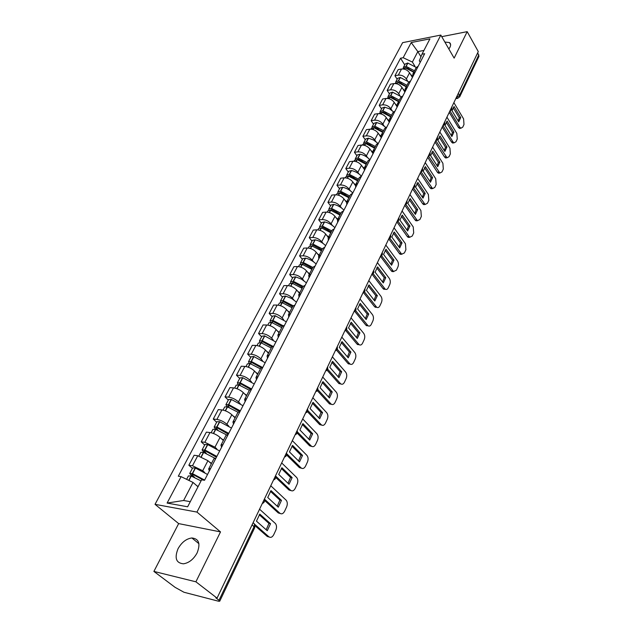 <?xml version="1.0" encoding="UTF-8"?>
<svg xmlns="http://www.w3.org/2000/svg" width="633" height="633" viewBox="0 0 633 633"><rect width="100%" height="100%" fill="white"/><g stroke="black" fill="none" stroke-linecap="round" stroke-linejoin="round"><path stroke-width="0.95" d="M197.116 552.918C200.677 543.715 198.928 538.73 191.878 537.971C186.3 538.715 181.695 542.291 178.047 548.7C174.312 558.045 176.109 563.077 183.443 563.813C189.014 562.927 193.571 559.295 197.116 552.918M448.86 48.994L449.96 47.269C450.981 45.117 450.799 43.542 449.422 42.553L444.857 42.055M153.89 571.417L195.898 581.806L217.056 598.13L478.279 51.582L467.194 31.65L454.138 58.125L440.821 35.068L402.62 42.648L155.03 504.335L178.656 523.602L153.89 571.417L175.112 587.353L183.958 592.251L218.535 601.223L219.722 601.215L219.002 600.282L254.134 526.537C254.885 524.615 254.545 523.42 253.121 522.953L253.026 522.866M195.898 581.806L220.513 531.902L196.958 512.081L440.821 35.068M217.056 598.13L215.782 597.805L219.002 600.282M467.194 31.65L441.747 36.667M477.709 52.768L478.983 56.321L459.685 96.881L459.526 95.417L478.857 54.834M412.415 77.424L409.559 72.803C407.486 70.01 404.811 68.752 401.536 69.013L398.165 69.614L394.937 75.731L398.307 75.145C401.591 74.892 404.273 76.158 406.362 78.943L407.399 80.613M418.286 66.054L416.087 67.747L412.89 73.926L415.09 72.241M397.152 79.244L394.937 75.731M412.803 76.68L412.89 73.926M404.875 92.03L401.963 87.417C399.85 84.624 397.152 83.35 393.861 83.588L390.474 84.157L387.174 90.4L390.561 89.846C393.861 89.617 396.575 90.899 398.703 93.692L399.763 95.354M410.682 80.779L408.483 82.44L405.223 88.755L407.423 87.101M389.43 93.913L387.174 90.4M405.16 91.492L405.223 88.755M397.184 106.953L394.201 102.34C392.056 99.547 389.327 98.257 386.019 98.471L382.617 99.009L379.246 105.379L382.649 104.856C385.972 104.659 388.709 105.956 390.87 108.749L391.962 110.419M402.92 95.82L400.729 97.458L397.389 103.899L399.589 102.277M381.557 108.884L379.246 105.379M397.35 106.621L397.389 103.899M389.319 122.185L386.28 117.58C384.096 114.795 381.335 113.489 378.012 113.663L374.594 114.169L371.152 120.681L374.57 120.191C377.909 120.025 380.678 121.338 382.878 124.123L383.994 125.793M394.992 111.186L392.8 112.793L389.39 119.376L391.59 117.785M373.502 124.179L371.152 120.681M389.374 122.074L389.39 119.376M381.082 137.432L378.186 133.152C375.962 130.366 373.177 129.045 369.83 129.187L366.404 129.654L362.883 136.309L366.317 135.858C369.672 135.731 372.465 137.052 374.712 139.838L375.852 141.507M386.89 126.885L384.698 128.459L381.216 135.193L383.408 133.634M365.281 139.798L362.883 136.309M381.224 137.867L381.216 135.193M372.608 152.957L369.917 149.056C367.654 146.278 364.837 144.941 361.475 145.052L358.025 145.479L354.433 152.284L357.882 151.865C361.253 151.77 364.078 153.115 366.365 155.892L367.536 157.57M378.613 142.939L376.413 144.474L372.861 151.35L375.053 149.831M356.885 155.765L354.433 152.284M372.9 154.001L372.861 151.35M364.054 168.979L361.467 165.316C359.156 162.539 356.308 161.186 352.929 161.265L349.471 161.652L345.792 168.607L349.258 168.228C352.644 168.172 355.509 169.525 357.835 172.311L359.03 173.98M370.147 159.342L367.955 160.845L364.315 167.88L366.507 166.392M348.3 172.081L345.792 168.607M364.386 170.499L364.315 167.88M355.366 185.445L352.826 181.94C350.476 179.163 347.596 177.802 344.194 177.833L340.72 178.189L336.962 185.295L340.443 184.963C343.846 184.939 346.742 186.316 349.115 189.085L350.342 190.762M361.483 176.124L359.299 177.58L355.58 184.773L357.764 183.333M339.525 188.753L336.962 185.295M355.683 187.376L355.58 184.773L353.807 183.293M346.528 202.346L343.996 198.936C341.591 196.167 338.687 194.782 335.268 194.782L331.779 195.091L327.934 202.354L331.431 202.069C334.849 202.085 337.777 203.478 340.198 206.247L341.456 207.925M352.628 193.279L350.453 194.703L346.647 202.062L348.823 200.661M330.553 205.804L327.934 202.354M346.773 204.625L346.647 202.062M337.531 219.698L334.96 216.32C332.507 213.558 329.571 212.158 326.137 212.11L322.632 212.379L318.7 219.809L322.205 219.564C325.647 219.627 328.606 221.036 331.075 223.797L332.365 225.475M343.569 210.836L341.401 212.213L337.5 219.746L339.676 218.385M321.374 223.243L318.7 219.809M337.666 222.278L337.5 219.746M328.337 237.47L325.718 234.107C323.218 231.346 320.243 229.929 316.793 229.842L313.272 230.064L309.252 237.668L312.773 237.47C316.231 237.573 319.222 238.997 321.738 241.751L323.067 243.436M334.303 228.806L332.135 230.135L328.147 237.842L330.315 236.528M311.982 241.086L309.252 237.668M328.345 240.342L328.147 237.842M318.937 255.645L316.255 252.306C313.707 249.552 310.7 248.12 307.227 247.986L303.698 248.152L299.583 255.938L303.12 255.795C306.594 255.938 309.616 257.386 312.188 260.131L313.549 261.809M324.808 247.194L322.648 248.476L318.573 256.365L320.725 255.107M302.376 259.348L299.583 255.938M318.803 258.834L318.573 256.365M309.323 274.255L306.57 270.932C303.975 268.194 300.928 266.738 297.447 266.564L293.902 266.675L289.685 274.643L293.237 274.548C296.727 274.746 299.789 276.21 302.408 278.947L303.808 280.625M315.092 266.026L312.939 267.253L308.762 275.331L310.914 274.129M292.549 278.029L289.685 274.643M309.039 277.76L308.762 275.331M299.472 293.308L296.663 290.001C294.005 287.271 290.927 285.799 287.422 285.578L283.869 285.633L279.557 293.791L283.109 293.759C286.622 294.005 289.716 295.484 292.391 298.206L293.839 299.892M305.138 285.309L303.001 286.488L298.721 294.764L300.857 293.609M282.476 297.162L279.557 293.791M299.029 297.154L298.721 294.764M289.384 312.821L286.504 309.537C283.798 306.823 280.688 305.328 277.159 305.051L273.598 305.051L269.175 313.406L272.744 313.43C276.273 313.731 279.406 315.234 282.136 317.94L283.631 319.625M294.946 305.066L292.81 306.19L288.426 314.672L290.555 313.572M272.166 316.753L269.175 313.406M288.783 317.014L288.426 314.672M279.05 332.808L276.107 329.548C273.337 326.842 270.188 325.33 266.651 324.998L263.075 324.943L258.541 333.504L262.125 333.591C265.67 333.939 268.835 335.466 271.628 338.157L273.163 339.842M284.494 325.322L282.373 326.375L277.879 335.071L279.992 334.034M261.603 336.827L258.541 333.504M278.275 337.365L277.879 335.071M268.463 353.293L265.449 350.049C262.624 347.367 259.435 345.832 255.874 345.444L252.29 345.325L247.645 354.1L251.238 354.251C254.798 354.654 258.011 356.197 260.859 358.879L262.45 360.565M273.78 346.077L271.676 347.074L267.071 355.983L269.167 355.018M250.787 357.392L247.645 354.1M267.514 358.231L267.071 355.983M257.607 374.285L254.521 371.073C251.633 368.398 248.405 366.839 244.836 366.404L241.236 366.214L236.473 375.211L240.081 375.424C243.658 375.891 246.902 377.458 249.813 380.124L251.459 381.81M262.798 367.362L260.709 368.295L255.977 377.434L258.066 376.532M239.685 378.479L236.473 375.211M256.468 379.626L255.977 377.434M246.482 395.807L243.317 392.626C240.366 389.968 237.098 388.393 233.514 387.887L229.906 387.633L225.024 396.859L228.64 397.144C232.232 397.674 235.516 399.265 238.491 401.908L240.2 403.593M251.53 389.2L249.457 390.055L244.607 399.431L246.68 398.608M228.315 400.096L225.024 396.859M245.145 401.567L244.607 399.431M235.072 417.875L231.828 414.734C228.814 412.099 225.498 410.493 221.898 409.931L218.282 409.598L213.274 419.062L216.897 419.426C220.506 420.019 223.829 421.633 226.875 424.252L228.648 425.946M239.97 411.6L237.913 412.384L232.936 422.005L234.985 421.254M216.644 422.266L213.274 419.062M233.53 424.086L232.936 422.005M223.362 440.528L220.039 437.411C216.953 434.8 213.598 433.178 209.982 432.545L206.358 432.133L201.215 441.85L204.847 442.285L214.959 447.191L216.803 448.884M228.102 434.594L226.06 435.298L220.957 445.181L222.99 444.508M204.673 445.015L201.215 441.85M221.605 447.191L220.957 445.181M211.343 463.767L207.941 460.697L197.757 455.752L194.117 455.262L188.84 465.231L192.479 465.753L202.718 470.73L204.641 472.432M215.916 458.213L213.899 458.83L208.653 468.974L210.662 468.388M192.392 468.357L188.84 465.231M209.357 470.92L208.653 468.974M420.945 56.764L417.827 51.597L412.376 62.058L414.884 66.164M420.217 62.303L419.307 60.792L421.989 54.201L429.934 38.85L411.213 42.546L417.827 51.597L423.928 50.442M198.01 486.761L193.025 482.441L183.61 500.497L167.112 503.061L187.645 506.78L201.603 479.83L204.53 480.281L424.664 53.694L421.989 54.201M167.112 503.061L181.109 476.649L193.025 482.441M412.376 62.058L403.174 57.714L400.578 58.204L178.308 476.214L181.109 476.649M403.174 57.714L411.213 42.546M155.03 504.335L196.958 512.081M178.656 523.602L220.513 531.902M183.61 500.497L190.288 501.676M404.709 64.883L400.578 58.204M414.512 70.785L406.164 66.402L403.427 67.327L403.237 68.158M403.427 67.327L405.183 63.988L407.739 63.031L416.261 67.446M402.58 68.926L405.397 67.866L413.753 72.257M405.262 67.85L406.402 67.723L413.879 72.012M449.928 110.886L459.748 127.114L460.919 128.214L462.755 127.154L463.997 124.464L463.593 118.877L453.877 102.633M458.719 121.86L460.713 117.603L454.051 106.494L452.017 110.759L458.719 121.86M410.429 74.203L412.74 76.49M408.285 68.174L408.657 68.783M449.232 112.35L458.3 127.304L459.463 128.404L460.737 128.135M458.181 120.974L459.265 117.801L453.117 107.57M459.265 117.801L460.713 117.603M407.011 85.297L398.576 80.874L395.823 81.768L395.649 82.63M395.823 81.768L397.611 78.365L400.183 77.432L408.823 81.926M394.905 83.509L398.822 82.187L406.378 86.515M442.95 125.666L452.911 141.792L454.043 142.86L455.974 141.768L457.248 139.031L456.828 133.389L446.93 117.168M451.867 136.506L453.901 132.155L447.104 121.061L445.031 125.421L451.867 136.506M396.844 83.793L397.785 82.369L406.228 86.808M402.849 88.818L404.978 90.843M400.871 82.709L401.314 83.406M442.206 127.043L451.456 141.966L452.587 143.026L453.901 142.789M451.313 135.612L452.445 132.344L446.178 122.137M452.445 132.344L453.901 132.155M399.344 100.117L390.822 95.646L388.061 96.517L387.894 97.403M388.061 96.517L389.888 93.043L392.468 92.133L401.259 96.73M387.072 98.4L390.015 97.181L398.553 101.66M389.817 97.15L391.083 96.96L398.727 101.32M435.836 140.771L447.033 157.799L449.058 156.675L450.356 153.882L449.936 148.185L439.84 132.004M444.864 151.445L446.945 147.006L440.014 135.937L437.901 140.384L444.864 151.445M395.103 103.733L397.097 105.576M393.315 97.553L393.829 98.352M435.045 142.029L444.469 156.929L445.569 157.957L446.922 157.744M444.303 150.551L445.482 147.18L439.096 136.997M445.482 147.18L446.945 147.006M391.526 115.253L382.91 110.743L380.132 111.582L379.982 112.492M380.132 111.582L382.008 108.029L384.587 107.151L389.54 108.829L393.552 111.875M379.072 113.608L382.087 112.302L390.711 116.82M381.857 112.27L383.179 112.041L390.909 116.44M428.573 156.177L439.872 173.046L442 171.891L443.322 169.043L442.894 163.298L432.6 147.141M437.727 166.693L439.848 162.167L432.782 151.121L430.622 155.655L437.727 166.693M387.198 118.964L389.097 120.674M385.608 112.721L386.209 113.639M427.726 157.34L437.34 172.2L438.4 173.189L439.8 173.007M437.142 165.791L438.376 162.325L431.872 152.173M438.376 162.325L439.848 162.167M383.535 130.714L374.823 126.157L372.038 126.964L371.895 127.906M372.038 126.964L373.953 123.332L376.54 122.486L381.612 124.242L385.711 127.375M370.898 129.14L371.199 128.554L373.984 127.755L382.704 132.313M373.739 127.708L375.108 127.447L382.925 131.886M421.151 171.907L432.561 188.602L434.8 187.423L436.145 184.512L435.718 178.712L425.21 162.602M430.44 182.264L432.6 177.636L425.4 166.621L423.192 171.25L430.44 182.264M379.12 134.528L380.939 136.135M377.751 128.222L378.455 129.267M420.265 172.967L430.068 187.787L431.081 188.729L432.529 188.587M429.839 181.355L431.12 177.778L424.49 167.658M431.12 177.778L432.6 177.636M375.369 146.508L366.554 141.903L363.769 142.678L363.643 143.644M363.769 142.678L365.724 138.967L368.319 138.152L373.541 139.996L377.735 143.24M362.543 145.012L362.915 144.308L365.7 143.533L374.522 148.146M365.447 143.493L366.863 143.193L374.768 147.663M413.578 187.969L425.091 204.491L427.441 203.28L428.818 200.313L428.383 194.458L417.669 178.395M422.994 198.153L425.202 193.437L417.851 182.446L415.596 187.178L422.994 198.153M370.867 150.432L372.647 151.96M369.743 144.071L370.566 145.258M412.637 188.927L422.638 203.699L423.604 204.601L425.099 204.491L423.604 204.601M422.377 197.243L423.714 193.556L416.957 183.475M423.714 193.556L425.202 193.437M367.021 162.641L358.112 157.997L355.319 158.733L355.216 159.738M355.319 158.733L357.313 154.943L360.106 154.199C363.872 154.99 367.045 156.755 369.617 159.492M354.005 161.233L354.448 160.402L357.241 159.666L366.159 164.319M356.98 159.619L358.436 159.271L366.436 163.781M405.84 204.38L417.464 220.711L419.932 219.477L421.341 216.439L420.89 210.528L409.962 194.513M415.39 214.389L417.653 209.563L410.152 198.612L407.85 203.446L415.39 214.389M362.432 166.685L364.189 168.172M361.585 160.284L362.535 161.629M404.843 205.227L415.05 219.952L415.968 220.806L417.511 220.735M414.765 213.471L416.158 209.673L409.266 199.632M416.158 209.673L417.653 209.563M358.492 179.139L349.487 174.447L346.686 175.143L346.599 176.188M346.686 175.143L348.72 171.274L351.521 170.562C355.461 171.424 358.737 173.292 361.364 176.148M345.278 177.818L345.792 176.852L348.593 176.156L357.613 180.856M348.332 176.101L349.82 175.713L357.914 180.263M397.928 221.131L409.662 237.28L412.265 236.014L413.697 232.912L413.246 226.946L402.09 210.995M407.628 230.966L409.939 226.044L402.279 215.133L399.929 220.07L407.628 230.966M353.269 176.868L354.377 178.411M396.883 221.882L407.304 236.552L408.158 237.359L409.757 237.328M406.979 230.048L408.435 226.131L401.409 216.138M408.435 226.131L409.939 226.044M349.772 196.008L340.665 191.261L337.856 191.926L337.793 193.002M337.856 191.926L339.937 187.969L342.746 187.297C346.757 188.207 350.104 190.106 352.771 193.002M336.352 194.782L336.938 193.666L339.747 193.01L348.87 197.757M339.502 192.962L341.013 192.519L349.202 197.108M389.841 238.245L401.694 254.205L404.424 252.907L405.895 249.742L405.429 243.721L394.043 227.825M399.7 247.914L402.05 242.874L394.232 232.01L391.827 237.059L399.7 247.914M344.993 200.281L346.797 201.769M344.795 193.848L346.101 195.613M388.749 238.902L399.383 253.509L400.183 254.26L401.828 254.276M399.027 246.989L400.547 242.945L393.378 232.999M400.547 242.945L402.05 242.874M340.863 213.25L331.645 208.463L328.828 209.08L328.796 210.203M328.828 209.08L330.956 205.037L333.773 204.404C337.816 205.353 341.203 207.268 343.917 210.164M327.229 212.126L327.886 210.868L330.513 210.203L339.937 215.046M330.481 210.203L332.009 209.713L340.301 214.334M381.572 255.732L393.552 271.502L396.416 270.172L397.92 266.936C398.735 264.752 398.576 262.719 397.445 260.859L385.814 245.034M391.59 265.227L393.995 260.084L386.011 249.26L383.558 254.419L391.59 265.227M335.973 217.649L337.816 219.145M336.163 211.232L337.713 213.281M380.473 256.365L391.297 270.845L392.033 271.541L393.734 271.604M390.901 264.301L392.484 260.131L385.165 250.241M392.484 260.131L393.995 260.084M331.739 230.895L322.411 226.052L319.594 226.63L319.602 227.793M319.594 226.63L321.77 222.492L324.587 221.906C328.669 222.887 332.096 224.818 334.865 227.706M317.893 229.866L318.636 228.458L321.453 227.88L330.79 232.73M321.271 227.84L322.798 227.287L331.186 231.955M373.114 273.606L385.22 289.178C386.415 289.827 387.42 289.376 388.235 287.825L389.77 284.51C390.601 282.278 390.442 280.237 389.287 278.37L377.41 262.624M383.297 282.927L385.766 277.665L377.608 266.897L375.092 272.174L383.297 282.927M326.747 235.421L328.622 236.924M327.38 229.051L329.247 231.464M372.085 274.303L383.028 288.561L383.693 289.194L385.45 289.305M382.593 281.994L384.239 277.697L376.777 267.862M384.239 277.697L385.766 277.665M322.403 248.943L312.971 244.053L310.146 244.591L310.194 245.802M310.146 244.591L312.37 240.35L315.194 239.804C319.309 240.825 322.775 242.779 325.599 245.659M308.334 248.025L309.165 246.451L311.792 245.881L321.437 250.818M311.855 245.897L313.375 245.28L321.873 249.988M364.45 291.868L376.698 307.25C377.948 307.962 379.001 307.503 379.863 305.866L381.438 302.479C382.292 300.2 382.126 298.135 380.947 296.276L368.81 280.617M374.823 301.023L377.347 295.643L369.015 284.937L366.444 290.333L374.823 301.023M317.299 253.604L319.214 255.115M318.446 247.329L320.773 250.257M363.492 292.628L374.57 306.673L376.975 307.409M374.095 300.089L375.812 295.658L368.192 285.879M375.812 295.658L377.347 295.643M312.852 267.419L303.302 262.481L300.477 262.964L300.58 264.23M300.477 262.964L302.756 258.628L305.589 258.129C309.735 259.19 313.24 261.16 316.12 264.032M298.554 266.612L299.472 264.871L302.297 264.388L311.863 269.341M302.242 264.38L302.25 263.898L303.729 263.684L312.33 268.432M355.58 310.55L367.987 325.726C369.292 326.509 370.4 326.035 371.31 324.31L372.916 320.852C373.786 318.526 373.62 316.437 372.418 314.585L360.011 299.021M366.159 319.53L368.738 314.031L360.224 303.389L357.59 308.904L366.159 319.53M307.638 272.222L309.592 273.733M309.379 266.097L311.927 269.207M354.709 311.365L365.921 325.196L368.311 325.924M365.399 318.589L367.195 314.015L359.417 304.315M367.195 314.015L368.738 314.031M303.08 286.338L293.411 281.337L290.579 281.772L290.745 283.109M290.579 281.772L292.913 277.333L295.548 276.835L301.553 279.193L306.412 282.84M288.537 285.641L289.55 283.726L292.185 283.252L302.06 288.3M292.43 283.307L292.375 282.722L293.854 282.532L302.566 287.319M346.496 329.643L359.069 344.621C360.43 345.476 361.585 345.001 362.559 343.181L364.197 339.644C365.091 337.27 364.925 335.158 363.69 333.314L351.014 317.845M357.297 338.465L359.932 332.831L351.228 322.26L348.538 327.91L357.297 338.465M297.739 291.275L299.733 292.802M300.208 285.404L302.281 287.865M345.705 330.521L357.075 344.146L359.441 344.858M356.514 337.524L358.381 332.8L350.437 323.17M358.381 332.8L359.932 332.831M293.134 305.755L283.078 300.596L280.443 301.031L280.696 302.439M280.443 301.031L282.832 296.489L285.467 296.038L291.536 298.444L296.481 302.099M278.283 305.138L279.39 303.033L282.025 302.606L292.027 307.709M282.405 302.701L282.263 301.988L283.742 301.83L292.565 306.665M337.191 349.171L349.946 363.959C351.355 364.893 352.573 364.402 353.602 362.487L355.287 358.864C356.197 356.442 356.023 354.314 354.765 352.47L341.804 337.12M348.221 357.835L350.919 352.075L342.018 341.583L339.264 347.367L348.221 357.835M287.604 310.787L289.645 312.322M290.99 305.32L292.414 306.965M336.487 350.112L348.031 363.532L350.358 364.236M347.414 356.893L349.369 352.019L341.25 342.469M349.369 352.019L350.919 352.075M283.022 325.718L272.902 320.433L270.062 320.765L270.418 322.252M270.062 320.765L272.514 316.104L275.149 315.709L286.298 321.817M267.775 325.101L268.978 322.814L271.62 322.434L281.74 327.601M272.19 322.585L271.905 321.722L273.393 321.596L282.326 326.47M327.633 369.142L340.609 383.748C342.073 384.761 343.347 384.255 344.439 382.245L346.164 378.542C347.098 376.065 346.924 373.913 345.634 372.077L332.372 356.846M338.932 377.672L341.693 371.769L332.594 361.356L329.777 367.282L338.932 377.672M277.214 330.774L279.303 332.317M327.032 370.147L338.766 383.376L341.068 384.065M338.101 376.722L340.135 371.69L331.85 362.218M340.135 371.69L341.693 371.769M272.768 346.251L262.268 340.696L259.427 340.973L259.91 342.564M259.427 340.973L261.935 336.202L264.578 335.862L275.877 342.026M257.006 345.563L258.319 343.07L260.962 342.754L271.209 347.976M261.769 342.983L261.294 341.947L262.782 341.844L271.866 346.789M317.837 389.58L331.043 404.004C332.562 405.096 333.908 404.59 335.063 402.469L336.819 398.679C337.777 396.147 337.603 393.971 336.281 392.151L322.719 377.046M329.429 397.967L332.254 391.93L322.949 381.612L320.053 387.673L329.429 397.967M266.572 351.26L268.709 352.81M317.331 390.64L329.476 403.886L331.55 404.36M328.567 397.026L330.687 391.827L322.221 382.451M330.687 391.827L332.254 391.93M262.371 367.393L251.372 361.475L248.524 361.688L249.18 363.389M248.524 361.688L251.103 356.79L253.738 356.506L265.187 362.733M245.968 366.539L247.392 363.84L250.035 363.571L260.416 368.857M251.119 363.896L250.415 362.669L251.91 362.598L261.263 367.726M307.765 410.485L321.255 424.751C322.83 425.93 324.231 425.408 325.457 423.184L327.261 419.291C328.242 416.712 328.06 414.512 326.707 412.7L312.837 397.73M319.697 418.761L322.585 412.581L313.058 402.351L310.099 408.562L319.697 418.761M255.661 372.251L257.853 373.818M307.377 411.608L319.681 424.601L321.793 425.147M318.803 417.812L321.018 412.447L312.362 403.166M321.018 412.447L322.585 412.581M251.633 389.002L240.2 382.767L237.351 382.918L238.23 384.777M237.351 382.918L239.994 377.901L242.629 377.679L254.237 383.954M234.653 388.045L236.188 385.125L238.831 384.927L249.347 390.268M240.239 385.37L239.266 383.914L240.762 383.875L250.533 389.311M297.407 431.872L311.222 445.996C312.852 447.27 314.316 446.74 315.622 444.39L317.465 440.41C318.47 437.767 318.28 435.551 316.904 433.747L302.701 418.927M309.719 440.062L312.686 433.724L302.93 423.604L299.9 429.973L309.719 440.062M244.473 393.781L246.712 395.356M297.146 433.059L309.64 445.814L311.8 446.439M308.793 439.112L311.104 433.565L302.257 424.387M311.104 433.565L312.686 433.724M240.334 410.896L228.742 404.614L225.894 404.693L227.049 406.734M225.894 404.693L228.6 399.55L231.235 399.391L243.001 405.721M223.045 410.105L224.699 406.956L227.342 406.821L238.008 412.233M229.138 407.415L227.84 405.698L229.328 405.69L239.693 411.608M286.741 453.75L301.015 467.842C302.693 469.116 304.196 468.539 305.541 466.125L307.432 462.043C308.461 459.368 308.271 457.129 306.886 455.333L292.319 440.655M299.496 461.884L302.542 455.396L292.557 445.387L289.447 451.915L299.496 461.884M232.991 415.857L235.294 417.448M286.63 455.016L299.433 467.637L301.553 468.254M298.539 460.935L300.952 455.198L291.9 446.138M300.952 455.198L302.542 455.396M228.742 433.36L216.984 427.014L214.144 427.03L215.647 429.309M214.144 427.03L216.921 421.752L219.556 421.657L231.48 428.05M211.137 432.743L212.917 429.348L215.552 429.285L226.503 434.871M217.815 430.068L216.114 428.043L217.602 428.074L228.307 434.206M275.727 476.127L290.579 490.259C292.288 491.501 293.831 490.876 295.207 488.399L297.146 484.213C298.183 481.563 298.024 479.331 296.687 477.519L281.669 462.929M289.028 484.253L292.137 477.599L281.914 467.716L278.726 474.41L289.028 484.253M221.202 438.503L223.576 440.109M275.806 477.496L288.988 490.013L291.053 490.615M288.031 483.303L290.547 477.377L281.289 468.436M290.547 477.377L292.137 477.599M216.85 456.409L204.926 450.008L202.077 449.944L204.024 452.524M202.077 449.944L204.934 444.532L207.561 444.508L219.659 450.957M198.904 455.974L200.827 452.334L203.454 452.334L214.904 458.245M206.287 453.37L204.079 450.973L205.567 451.044L216.431 457.208M264.404 499.065L279.873 513.228C281.63 514.447 283.212 513.782 284.621 511.227L286.607 506.938C287.643 504.311 287.517 502.088 286.227 500.268L270.758 485.772M278.283 507.191L281.479 500.371L271.003 490.615L267.727 497.475L278.283 507.191M209.112 461.75L211.557 463.364M264.649 500.497L278.275 512.952L280.284 513.537M277.254 506.242L279.881 500.11L270.41 491.303M279.881 500.11L281.479 500.371M204.641 480.067L192.329 473.539L189.702 473.468L192.195 476.404M189.702 473.468L192.63 467.914L195.257 467.961L207.521 474.473M186.616 479.323L188.412 475.921L191.039 476L201.057 480.874M194.568 477.361L191.728 474.513L193.002 474.544L203.415 480.115M254.403 524.053L268.898 536.8C270.695 537.979 272.317 537.267 273.765 534.64L275.798 530.24C276.843 527.637 276.74 525.422 275.497 523.602L259.554 509.201M267.268 530.715L270.544 523.72L259.807 514.107L256.452 521.149L267.268 530.715M196.681 485.606L198.137 486.516M255.036 525.714L267.292 536.483L269.231 537.045M266.2 529.774L268.946 523.428L259.245 514.756M268.946 523.428L270.544 523.72M263.162 501.653L264.072 499.754M274.413 478.121L275.3 476.269M285.372 455.182L286.235 453.378M296.062 432.822L296.901 431.065M306.483 411.015L307.306 409.298M316.65 389.746L317.45 388.069M326.573 368.984L327.356 367.354M336.258 348.72L337.017 347.129M345.713 328.938L346.457 327.38M354.947 309.616L355.675 308.097M363.967 290.737L364.679 289.249M372.79 272.293L373.478 270.837M381.406 254.26L382.087 252.844M389.833 236.631L390.498 235.247M398.07 219.39L398.719 218.037M406.133 202.528L406.766 201.199M414.014 186.031L414.639 184.725M421.736 169.881L422.346 168.607M429.293 154.072L429.886 152.83M436.691 138.595L437.268 137.377M443.931 123.435L444.501 122.24M451.028 108.591L451.59 107.42M456.274 97.617L459.526 95.417L458.308 93.36M456.322 97.506L457.232 98.4L459.685 96.881M202.718 470.73L207.941 460.697M214.959 447.191L220.039 437.411M226.875 424.252L231.828 414.734M238.491 401.908L243.317 392.626M249.813 380.124L254.521 371.073M260.859 358.879L265.449 350.049M271.628 338.157L276.107 329.548M282.136 317.94L286.504 309.537M292.391 298.206L296.663 290.001M302.408 278.947L306.57 270.932M312.188 260.131L316.255 252.306M321.738 241.751L325.718 234.107M331.075 223.797L334.96 216.32M340.198 206.247L343.996 198.936M349.115 189.085L352.826 181.94M357.835 172.311L361.467 165.316M366.365 155.892L369.917 149.056M374.712 139.838L378.186 133.152M382.878 124.123L386.28 117.58M390.87 108.749L394.201 102.34M398.703 93.692L401.963 87.417M406.362 78.943L409.559 72.803M204.847 442.285L209.982 432.545M216.897 419.426L221.898 409.931M228.64 397.144L233.514 387.887M240.081 375.424L244.836 366.404M251.238 354.251L255.874 345.444M262.125 333.591L266.651 324.998M272.744 313.43L277.159 305.051M283.109 293.759L287.422 285.578M293.237 274.548L297.447 266.564M303.12 255.795L307.227 247.986M312.773 237.47L316.793 229.842M322.205 219.564L326.137 212.11M331.431 202.069L335.268 194.782M340.443 184.963L344.194 177.833M349.258 168.228L352.929 161.265M357.882 151.865L361.475 145.052M366.317 135.858L369.83 129.187M374.57 120.191L378.012 113.663M382.649 104.856L386.019 98.471M390.561 89.846L393.861 83.588M398.307 75.145L401.536 69.013M192.479 465.753L197.757 455.752M252.116 524.773L254.759 527.582L254.474 524.274M457.92 98.321L455.8 98.613M406.164 66.402L407.921 63.055M405.99 66.37L407.739 63.031M404.503 69.195L405.215 67.842M404.677 69.242L405.397 67.866M458.3 127.304L459.748 127.114M398.576 80.874L400.365 77.455M398.394 80.842L400.183 77.432M397.018 83.841L397.785 82.369M451.456 141.966L452.911 141.792M390.822 95.646L392.65 92.165M390.64 95.623L392.468 92.133M389.026 98.693L389.833 97.15M389.2 98.748L390.015 97.181M444.469 156.929L445.941 156.77M382.91 110.743L384.777 107.183M382.72 110.712L384.587 107.151M381.034 113.916L381.897 112.27M381.208 113.972L382.087 112.302M437.34 172.2L438.819 172.049M374.823 126.157L376.73 122.517M374.633 126.125L376.54 122.486M372.877 129.464L373.794 127.724M374.34 127.819L374.57 127.383M373.051 129.52L373.984 127.755M430.068 187.787L431.548 187.653M366.554 141.903L368.509 138.184M366.372 141.871L368.319 138.152M364.537 145.361L365.51 143.501M366.064 143.604L366.317 143.121M364.719 145.408L365.7 143.533M422.638 203.699L424.126 203.589M358.112 157.997L360.106 154.199M357.93 157.957L359.916 154.159M356.015 161.597L357.052 159.627M357.605 159.738L357.89 159.2M356.197 161.652L357.241 159.666M415.05 219.952L416.546 219.857M349.487 174.447L351.521 170.562M349.297 174.407L351.331 170.53M347.303 178.197L348.403 176.116M348.965 176.227L349.274 175.634M347.485 178.253L348.593 176.156M407.304 236.552L408.807 236.473M340.665 191.261L342.746 187.297M340.475 191.221L342.556 187.257M338.394 195.178L339.557 192.97M340.119 193.089L340.459 192.44M338.576 195.233L339.747 193.01M399.383 253.509L400.895 253.453M331.645 208.463L333.773 204.404M331.447 208.423L333.575 204.364M329.287 212.538L330.513 210.203M331.083 210.33L331.455 209.618M329.469 212.601L330.703 210.251M391.297 270.845L392.816 270.797M322.411 226.052L324.587 221.906M322.213 226.013L324.397 221.859M319.966 230.309L321.255 227.84M321.833 227.967L322.237 227.2M320.148 230.365L321.453 227.88M383.028 288.561L384.555 288.537M312.971 244.053L315.194 239.804M312.773 244.014L315.005 239.765M310.423 248.484L311.792 245.881M312.37 246.015L312.813 245.177M310.613 248.547L311.99 245.928M374.57 306.673L376.105 306.673M303.302 262.481L305.589 258.129M303.104 262.434L305.391 258.082M300.659 267.094L302.099 264.349M302.685 264.483L303.16 263.581M300.849 267.158L302.297 264.388M365.921 325.196L367.464 325.22M293.411 281.337L295.746 276.882M293.214 281.289L295.548 276.835M290.658 286.148L292.185 283.252M292.77 283.394L293.285 282.421M290.856 286.211L292.383 283.299M357.075 344.146L358.626 344.194M283.275 300.651L285.673 296.094M283.078 300.596L285.467 296.038M280.419 305.66L282.025 302.606M282.619 302.764L283.173 301.712M280.617 305.731L282.223 302.653M348.031 363.532L349.582 363.603M272.902 320.433L275.355 315.764M272.696 320.377L275.149 315.709M269.935 325.655L271.62 322.434M272.222 322.593L272.807 321.469M270.125 325.718L271.826 322.49M338.766 383.376L340.325 383.471M262.268 340.696L264.776 335.909M262.062 340.641L264.578 335.862M259.182 346.14L260.962 342.754M261.619 342.817L262.197 341.709M259.38 346.211L261.16 342.809M329.279 403.688L330.853 403.814M251.372 361.475L253.944 356.569M251.166 361.419L253.738 356.506M248.16 367.14L250.035 363.571M250.763 363.524L251.317 362.456M248.358 367.211L250.241 363.635M319.57 424.49L321.145 424.64M240.2 382.767L242.835 377.743M239.994 382.712L242.629 377.679M236.861 388.678L238.831 384.927M239.63 384.745L240.168 383.725M237.059 388.749L239.037 384.983M309.624 445.798L311.207 445.98M228.742 404.614L231.449 399.455M228.529 404.55L231.235 399.391M225.269 410.77L227.342 406.821M228.22 406.513L228.735 405.531M225.475 410.841L227.548 406.884M299.433 467.637L301.015 467.842M216.984 427.014L219.762 421.72M216.779 426.951L219.556 421.657M213.376 433.431L215.552 429.285M216.51 428.842L217 427.908M213.582 433.51L215.766 429.348M288.988 490.013L290.579 490.259M204.926 450.008L207.774 444.58M204.712 449.944L207.561 444.508M201.167 456.694L203.454 452.334M204.499 451.748L204.965 450.862M201.373 456.781L203.668 452.405M278.275 512.952L279.873 513.228M192.543 473.619L195.47 468.032M192.329 473.539L195.257 467.961M188.753 480.36L191.039 476M192.171 475.264L192.606 474.434M188.951 480.463L191.253 476.071M267.292 536.483L268.898 536.8M191.878 537.971L198.904 543.676M449.422 42.553L450.609 44.619M449.944 110.862C451.558 110.174 452.128 108.995 451.638 107.309M442.855 125.698C444.485 125.01 445.054 123.815 444.556 122.122M435.615 140.843C437.261 140.146 437.838 138.951 437.332 137.242M428.225 156.304C429.886 155.607 430.464 154.405 429.949 152.688M420.676 172.097C422.353 171.401 422.931 170.19 422.417 168.457M412.969 188.23C414.662 187.526 415.24 186.308 414.718 184.559M405.088 204.712C406.797 204.008 407.383 202.782 406.853 201.017M397.033 221.558C398.758 220.854 399.352 219.611 398.814 217.839M388.804 238.776C390.545 238.071 391.147 236.821 390.593 235.033M380.386 256.389C382.15 255.677 382.751 254.419 382.197 252.607M371.777 274.398C373.557 273.685 374.166 272.412 373.605 270.584M362.97 292.826C364.774 292.106 365.383 290.824 364.814 288.98M353.958 311.681C355.778 310.953 356.395 309.664 355.817 307.796M344.74 330.98C346.575 330.252 347.201 328.946 346.615 327.055M335.292 350.745C337.152 350.009 337.785 348.68 337.191 346.773M325.615 370.985C327.498 370.242 328.139 368.897 327.538 366.966M315.709 391.716C317.608 390.965 318.257 389.611 317.647 387.657M305.549 412.969C307.48 412.202 308.136 410.833 307.519 408.847M295.136 434.752C297.091 433.977 297.755 432.584 297.138 430.575M284.462 457.089C286.44 456.298 287.121 454.882 286.496 452.848M273.511 479.996C275.521 479.197 276.21 477.757 275.577 475.692M262.276 503.512C264.309 502.689 265.013 501.225 264.372 499.12M254.759 527.582L219.722 601.215M459.463 128.404L460.919 128.214M452.587 143.026L454.043 142.86M445.569 157.957L447.033 157.799M438.4 173.189L439.872 173.046M431.081 188.729L432.561 188.602M415.968 220.806L417.464 220.711M408.158 237.359L409.662 237.28M400.183 254.26L401.694 254.205M392.033 271.541L393.552 271.502M383.693 289.194L385.22 289.178M375.171 307.242L376.698 307.25M366.452 325.702L367.987 325.726M357.526 344.581L359.069 344.621M348.395 363.888L349.946 363.959M339.051 383.653L340.609 383.748M329.476 403.886L331.043 404.004M319.681 424.601L321.255 424.751M309.64 445.814L311.222 445.996"/></g></svg>
